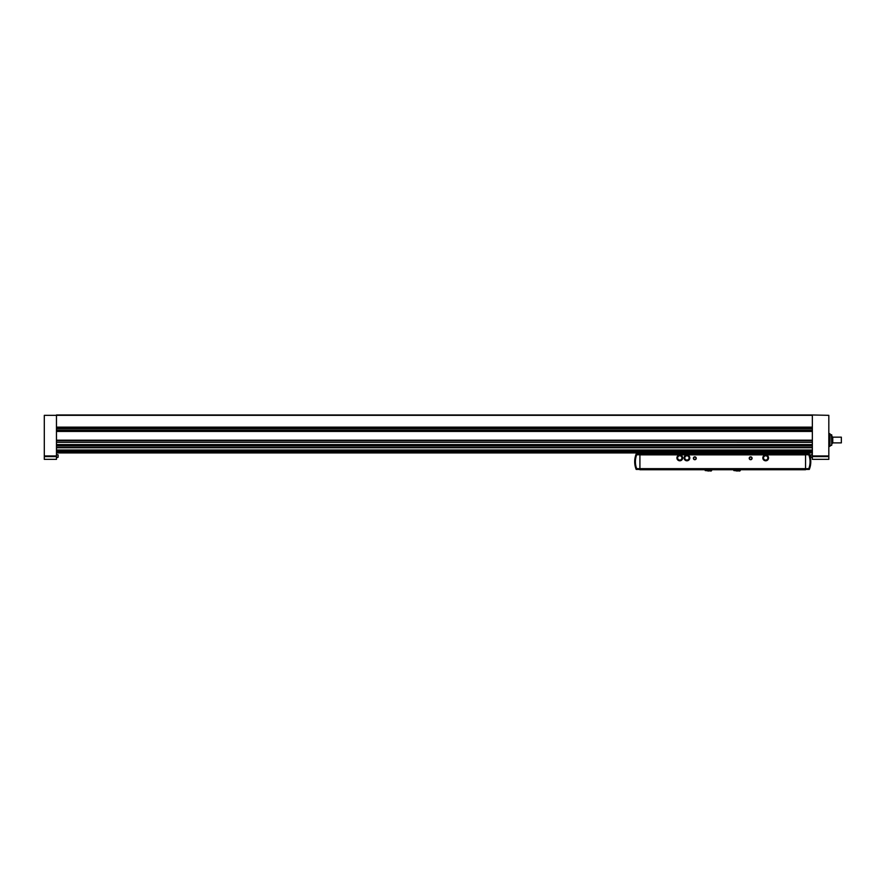 <?xml version="1.0" encoding="UTF-8"?>
<svg xmlns="http://www.w3.org/2000/svg" width="886" height="886" viewBox="0 0 886 886"><rect width="100%" height="100%" fill="white"/><g stroke="black" fill="none" stroke-linecap="round" stroke-linejoin="round"><path stroke-width="1.33" d="M828.82 433.675L829.96 433.675L829.96 441.106L828.82 441.106M828.82 446.378L829.96 446.378L829.96 441.106M829.96 438.958L828.82 438.958M44.3 456.589L44.3 415.335L812.351 415.335L812.351 459.358L828.82 459.358L828.82 415.335L812.351 414.98L56.471 414.98L56.471 459.358L44.3 459.358L44.3 456.589L56.471 456.589M812.351 452.912L56.471 452.912M812.351 431.083L56.471 431.083M812.351 427.506L56.471 427.506M58.111 456.068L58.111 454.939L58.111 456.068M810.701 456.068L810.701 454.939L810.701 456.068M841.346 437.163L841.346 442.889L841.346 437.163L832.751 437.163M832.098 436.455L832.098 443.609L832.751 442.945L832.751 437.108L831.755 436.455M832.098 443.609L831.755 434.948L829.96 434.661M689.452 459.313A2.868 2.868 0 0 0 689.452 456.534M686.993 460.786A2.868 2.868 0 0 0 689.397 459.402M684.49 459.402A2.868 2.868 0 0 0 686.894 460.786M684.435 456.534A2.868 2.868 0 0 0 684.435 459.313M686.894 455.061A2.868 2.868 0 0 0 684.49 456.445M682.286 459.313A2.868 2.868 0 0 0 682.286 456.534M679.839 460.786A2.868 2.868 0 0 0 682.242 459.402M677.336 459.402A2.868 2.868 0 0 0 679.739 460.786M677.281 456.534A2.868 2.868 0 0 0 677.281 459.313M679.739 455.061A2.868 2.868 0 0 0 677.336 456.445M768.184 459.313A2.868 2.868 0 0 0 768.184 456.534M765.737 460.786A2.868 2.868 0 0 0 768.14 459.402L768.184 456.478A2.868 2.868 0 0 0 765.737 455.061M763.234 459.402A2.868 2.868 0 0 0 765.626 460.786M763.178 456.534A2.868 2.868 0 0 0 763.178 459.313M765.626 455.061A2.868 2.868 0 0 0 763.234 456.445M639.913 452.912L639.913 469.735L805.551 469.735L639.913 469.525M649.117 453.986A25.052 25.052 0 0 0 644.72 452.912M805.551 469.525L805.551 452.912M789.16 452.912L789.16 453.986M656.304 452.912L656.304 453.986M805.551 453.986L639.913 453.986M805.551 454.485L639.913 454.485M749.224 458.284A1.429 1.429 0 0 0 751.361 459.524A1.429 1.429 0 0 0 751.361 457.043A1.429 1.429 0 0 0 749.224 458.284M693.384 458.284A1.429 1.429 0 0 0 695.532 459.524A1.429 1.429 0 0 0 695.532 457.043A1.429 1.429 0 0 0 693.384 458.284M805.551 469.015L639.913 469.015M805.551 468.738L808.84 468.616A20.046 20.046 0 0 0 808.84 454.817L805.551 454.706M805.551 469.414L809.295 469.414A20.755 20.755 0 0 0 809.295 454.02L805.551 454.02M639.913 454.706L636.635 454.817A20.046 20.046 0 0 0 636.635 468.616L639.913 468.738M639.913 454.02L636.17 454.02A20.755 20.755 0 0 0 636.17 469.414L639.913 469.414M800.745 452.912A25.052 25.052 0 0 0 796.359 453.986M693.66 458.284A1.163 1.163 0 0 0 695.399 459.291A1.163 1.163 0 0 0 695.399 457.276A1.163 1.163 0 0 0 693.66 458.284M749.49 458.284A1.163 1.163 0 0 0 751.228 459.291A1.163 1.163 0 0 0 751.228 457.276A1.163 1.163 0 0 0 749.49 458.284M682.242 456.445A2.868 2.868 0 0 0 679.839 455.061M768.184 456.478L765.681 455.027L763.178 456.478L763.178 459.369L765.681 460.82L768.184 459.369M767.83 457.929A2.149 2.149 0 0 1 765.681 460.067A2.149 2.149 0 0 1 763.533 457.929A2.149 2.149 0 0 1 765.681 455.781A2.149 2.149 0 0 1 767.83 457.929M682.286 459.369L682.286 456.478L679.783 455.027L677.281 456.478L677.281 459.369L679.783 460.82L682.286 459.369M681.932 457.929A2.149 2.149 0 0 1 679.783 460.067A2.149 2.149 0 0 1 677.635 457.929A2.149 2.149 0 0 1 679.783 455.781A2.149 2.149 0 0 1 681.932 457.929M689.397 456.445A2.868 2.868 0 0 0 686.993 455.061M689.452 459.369L689.452 456.478L686.949 455.027L684.435 456.478L684.435 459.369L686.949 460.82L689.452 459.369M689.087 457.929A2.149 2.149 0 0 1 686.949 460.067A2.149 2.149 0 0 1 684.8 457.929A2.149 2.149 0 0 1 686.949 455.781A2.149 2.149 0 0 1 689.087 457.929M812.351 431.438L56.471 431.438M812.351 440.198L56.471 440.198M812.351 427.141L56.471 427.141M812.351 440.563L56.471 440.563M812.351 442.136L56.471 442.136M812.351 442.28L56.471 442.28L812.351 442.302M812.351 444.573L56.471 444.573M812.351 444.949L56.471 444.949M812.351 445.436L56.471 445.436L812.351 445.425M812.351 445.647L56.471 445.647M812.351 446.035L56.471 446.035M812.351 447.585L56.471 447.585M812.351 447.729L56.471 447.729M812.351 450.022L56.471 450.022M812.351 450.398L56.471 450.398M812.351 450.885L56.471 450.885L812.351 450.874M812.351 451.096L56.471 451.096M812.351 451.483L56.471 451.483M812.351 452.702L56.471 452.702M812.351 428.536L56.471 428.536M812.351 430.053L56.471 430.053M44.3 455.947L56.471 455.947M828.82 455.947L812.351 455.947M828.82 456.589L812.351 456.589M58.111 457.187L58.111 454.939M812.351 457.541L810.834 457.331L810.834 454.795L812.351 454.584M831.755 445.115L831.467 434.661M805.551 454.85L639.913 454.85M805.551 468.661L639.913 468.661M711.635 470.555L705.201 470.555L711.17 471.02L711.635 469.735M740.275 470.555L733.829 470.555L739.81 471.02L740.275 469.735M812.351 447.751L56.471 447.751M57.989 454.795L56.471 454.584M57.989 457.331L56.471 457.541L57.989 457.331M841.346 442.889L832.751 442.889M831.467 445.403L829.96 445.403M705.201 469.735L705.201 470.555M708.39 471.02L706.131 470.555M710.705 470.555L708.446 471.02M733.829 469.735L733.829 470.555M737.03 471.02L734.76 470.555M739.345 470.555L737.074 471.02"/></g></svg>
